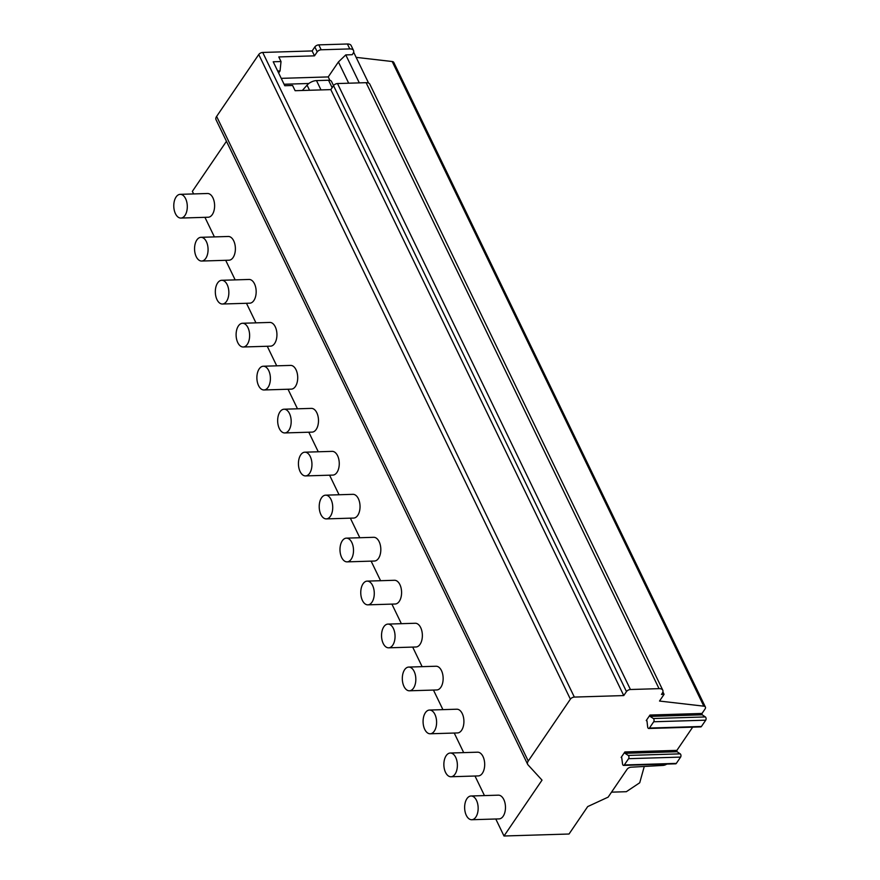 <?xml version="1.0" encoding="UTF-8"?>
<svg xmlns="http://www.w3.org/2000/svg" width="880" height="880" viewBox="0 0 880 880"><rect width="100%" height="100%" fill="white"/><g stroke="black" fill="none" stroke-linecap="round" stroke-linejoin="round"><path stroke-width="1.32" d="M649.99 715.044L650.144 716.397L653.345 718.52A1.903 1.078 88.3 0 1 653.708 721.765L649.418 728.057A1.903 1.078 88.3 0 1 648.769 728.486A1.903 1.078 88.3 0 1 647.647 726.891L646.987 721.028L646.25 720.533L649.99 715.044L702.009 713.46L705.034 709.016A4.752 2.409 154.2 0 0 705.408 707.069L393.778 62.425A4.752 2.409 154.2 0 0 392.194 61.523L356.147 57.365M329.89 80.344L328.229 76.923L338.415 61.963L345.774 54.901L352.22 54.703L352.891 53.702A7.909 4.015 154.2 0 0 353.518 50.457L351.142 45.54A7.909 4.015 154.2 0 0 347.413 44L318.802 44.869A3.168 1.606 154.2 0 0 314.842 46.948L312.125 50.941L262.713 52.448A3.168 1.606 154.2 0 0 258.753 54.516L216.623 116.424A7.909 4.015 154.2 0 0 216.007 119.669L527.637 764.302A7.909 4.015 154.2 0 0 527.978 764.808L542.025 780.131L503.998 836L569.03 834.02L587.697 806.586L608.135 797.137L627.088 769.285A3.168 1.606 -25.8 0 1 630.96 767.206L662.97 765.413A4.752 2.409 154.2 0 0 666.831 764.082M226.457 141.284L192.368 191.356L193.611 193.93M621.137 757.449L624.866 751.96L676.885 750.376L677.039 751.729L680.24 753.852A1.903 1.078 88.3 0 1 680.603 757.097L676.324 763.389A1.903 1.078 88.3 0 1 675.664 763.818L623.645 765.402A1.903 1.078 88.3 0 1 622.523 763.796L621.687 757.427M676.885 750.376L692.692 727.144M702.009 713.46L702.163 714.813L705.364 716.936A1.903 1.078 88.3 0 1 705.727 720.181L701.437 726.473A1.903 1.078 88.3 0 1 700.788 726.902L648.769 728.486M644.27 766.458L639.727 782.76L626.329 791.703L611.523 792.154M204.93 217.327L214.39 236.907M225.698 260.304L235.158 279.873M246.477 303.281L255.937 322.85M267.256 346.258L276.716 365.827M288.024 389.235L297.484 408.804M308.803 432.212L318.263 451.781M329.582 475.189L339.042 494.758M350.35 518.166L359.81 537.735M371.129 561.143L380.589 580.712M391.908 604.109L401.368 623.689M412.676 647.086L422.136 666.666M433.455 690.063L442.915 709.632M454.234 733.04L463.694 752.609M475.002 776.017L484.462 795.586M495.781 818.994L503.998 836M180.906 218.064L208.208 217.228A11.869 6.754 -91.7 0 0 212.3 214.577A11.869 6.754 -91.7 0 0 214.115 201.3A11.869 6.754 -91.7 0 0 207.493 193.501L180.18 194.337A11.869 6.754 -91.7 0 0 176.088 196.988A11.869 6.754 -91.7 0 0 174.273 210.265A11.869 6.754 -91.7 0 0 180.906 218.064A11.869 6.754 -91.7 0 0 184.998 215.413A11.869 6.754 -91.7 0 0 186.802 202.136A11.869 6.754 -91.7 0 0 180.18 194.337M201.674 261.041L228.987 260.205A11.869 6.754 -91.7 0 0 233.079 257.554A11.869 6.754 -91.7 0 0 234.894 244.277A11.869 6.754 -91.7 0 0 228.261 236.478L200.959 237.314A11.869 6.754 -91.7 0 0 196.867 239.965A11.869 6.754 -91.7 0 0 195.052 253.242A11.869 6.754 -91.7 0 0 201.674 261.041A11.869 6.754 -91.7 0 0 205.766 258.379A11.869 6.754 -91.7 0 0 207.581 245.113A11.869 6.754 -91.7 0 0 200.959 237.314M222.453 304.018L249.766 303.182A11.869 6.754 -91.7 0 0 253.858 300.531A11.869 6.754 -91.7 0 0 255.673 287.254A11.869 6.754 -91.7 0 0 249.04 279.455L221.727 280.291A11.869 6.754 -91.7 0 0 217.635 282.942A11.869 6.754 -91.7 0 0 215.82 296.219A11.869 6.754 -91.7 0 0 222.453 304.018A11.869 6.754 -91.7 0 0 226.545 301.356A11.869 6.754 -91.7 0 0 228.36 288.079A11.869 6.754 -91.7 0 0 221.727 280.291M243.232 346.995L270.534 346.159A11.869 6.754 -91.7 0 0 274.626 343.508A11.869 6.754 -91.7 0 0 276.441 330.231A11.869 6.754 -91.7 0 0 269.819 322.432L242.506 323.268A11.869 6.754 -91.7 0 0 238.414 325.919A11.869 6.754 -91.7 0 0 236.599 339.196A11.869 6.754 -91.7 0 0 243.232 346.995A11.869 6.754 -91.7 0 0 247.324 344.333A11.869 6.754 -91.7 0 0 249.128 331.056A11.869 6.754 -91.7 0 0 242.506 323.268M264 389.972L291.313 389.136A11.869 6.754 -91.7 0 0 295.405 386.485A11.869 6.754 -91.7 0 0 297.22 373.208A11.869 6.754 -91.7 0 0 290.587 365.409L263.285 366.234A11.869 6.754 -91.7 0 0 259.193 368.896A11.869 6.754 -91.7 0 0 257.378 382.173A11.869 6.754 -91.7 0 0 264 389.972A11.869 6.754 -91.7 0 0 268.092 387.31A11.869 6.754 -91.7 0 0 269.907 374.033A11.869 6.754 -91.7 0 0 263.285 366.234M284.779 432.938L312.092 432.113A11.869 6.754 -91.7 0 0 316.184 429.451A11.869 6.754 -91.7 0 0 317.999 416.185A11.869 6.754 -91.7 0 0 311.366 408.386L284.053 409.211A11.869 6.754 -91.7 0 0 279.961 411.873A11.869 6.754 -91.7 0 0 278.157 425.15A11.869 6.754 -91.7 0 0 284.779 432.938A11.869 6.754 -91.7 0 0 288.871 430.287A11.869 6.754 -91.7 0 0 290.686 417.01A11.869 6.754 -91.7 0 0 284.053 409.211M305.558 475.915L332.86 475.09A11.869 6.754 -91.7 0 0 336.952 472.428A11.869 6.754 -91.7 0 0 338.767 459.151A11.869 6.754 -91.7 0 0 332.145 451.363L304.832 452.188A11.869 6.754 -91.7 0 0 300.74 454.85A11.869 6.754 -91.7 0 0 298.925 468.116A11.869 6.754 -91.7 0 0 305.558 475.915A11.869 6.754 -91.7 0 0 309.65 473.264A11.869 6.754 -91.7 0 0 311.454 459.987A11.869 6.754 -91.7 0 0 304.832 452.188M326.326 518.892L353.639 518.067A11.869 6.754 -91.7 0 0 357.731 515.405A11.869 6.754 -91.7 0 0 359.546 502.128A11.869 6.754 -91.7 0 0 352.913 494.329L325.611 495.165A11.869 6.754 -91.7 0 0 321.519 497.816A11.869 6.754 -91.7 0 0 319.704 511.093A11.869 6.754 -91.7 0 0 326.326 518.892A11.869 6.754 -91.7 0 0 330.418 516.241A11.869 6.754 -91.7 0 0 332.233 502.964A11.869 6.754 -91.7 0 0 325.611 495.165M347.105 561.869L374.418 561.033A11.869 6.754 -91.7 0 0 378.51 558.382A11.869 6.754 -91.7 0 0 380.325 545.105A11.869 6.754 -91.7 0 0 373.692 537.306L346.379 538.142A11.869 6.754 -91.7 0 0 342.287 540.793A11.869 6.754 -91.7 0 0 340.483 554.07A11.869 6.754 -91.7 0 0 347.105 561.869A11.869 6.754 -91.7 0 0 351.197 559.218A11.869 6.754 -91.7 0 0 353.012 545.941A11.869 6.754 -91.7 0 0 346.379 538.142M367.884 604.846L395.186 604.01A11.869 6.754 -91.7 0 0 399.278 601.359A11.869 6.754 -91.7 0 0 401.093 588.082A11.869 6.754 -91.7 0 0 394.471 580.283L367.158 581.119A11.869 6.754 -91.7 0 0 363.066 583.77A11.869 6.754 -91.7 0 0 361.251 597.047A11.869 6.754 -91.7 0 0 367.884 604.846A11.869 6.754 -91.7 0 0 371.976 602.195A11.869 6.754 -91.7 0 0 373.78 588.918A11.869 6.754 -91.7 0 0 367.158 581.119M388.652 647.823L415.965 646.987A11.869 6.754 -91.7 0 0 420.057 644.336A11.869 6.754 -91.7 0 0 421.872 631.059A11.869 6.754 -91.7 0 0 415.239 623.26L387.937 624.096A11.869 6.754 -91.7 0 0 383.845 626.747A11.869 6.754 -91.7 0 0 382.03 640.024A11.869 6.754 -91.7 0 0 388.652 647.823A11.869 6.754 -91.7 0 0 392.744 645.172A11.869 6.754 -91.7 0 0 394.559 631.895A11.869 6.754 -91.7 0 0 387.937 624.096M409.431 690.8L436.744 689.964A11.869 6.754 -91.7 0 0 440.836 687.313A11.869 6.754 -91.7 0 0 442.651 674.036A11.869 6.754 -91.7 0 0 436.018 666.237L408.705 667.073A11.869 6.754 -91.7 0 0 404.613 669.724A11.869 6.754 -91.7 0 0 402.809 683.001A11.869 6.754 -91.7 0 0 409.431 690.8A11.869 6.754 -91.7 0 0 413.523 688.138A11.869 6.754 -91.7 0 0 415.338 674.872A11.869 6.754 -91.7 0 0 408.705 667.073M430.21 733.777L457.512 732.941A11.869 6.754 -91.7 0 0 461.604 730.29A11.869 6.754 -91.7 0 0 463.419 717.013A11.869 6.754 -91.7 0 0 456.797 709.214L429.484 710.05A11.869 6.754 -91.7 0 0 425.392 712.701A11.869 6.754 -91.7 0 0 423.577 725.978A11.869 6.754 -91.7 0 0 430.21 733.777A11.869 6.754 -91.7 0 0 434.302 731.115A11.869 6.754 -91.7 0 0 436.106 717.838A11.869 6.754 -91.7 0 0 429.484 710.05M450.978 776.754L478.291 775.918A11.869 6.754 -91.7 0 0 482.383 773.267A11.869 6.754 -91.7 0 0 484.198 759.99A11.869 6.754 -91.7 0 0 477.565 752.191L450.263 753.027A11.869 6.754 -91.7 0 0 446.171 755.678A11.869 6.754 -91.7 0 0 444.356 768.955A11.869 6.754 -91.7 0 0 450.978 776.754A11.869 6.754 -91.7 0 0 455.07 774.092A11.869 6.754 -91.7 0 0 456.885 760.815A11.869 6.754 -91.7 0 0 450.263 753.027M471.757 819.731L499.07 818.895A11.869 6.754 -91.7 0 0 503.162 816.244A11.869 6.754 -91.7 0 0 504.977 802.967A11.869 6.754 -91.7 0 0 498.344 795.168L471.031 795.993A11.869 6.754 -91.7 0 0 466.939 798.655A11.869 6.754 -91.7 0 0 465.135 811.932A11.869 6.754 -91.7 0 0 471.757 819.731A11.869 6.754 -91.7 0 0 475.849 817.069A11.869 6.754 -91.7 0 0 477.664 803.792A11.869 6.754 -91.7 0 0 471.031 795.993M662.882 691.889L664.07 694.342L661.474 694.43L662.156 693.429A7.909 4.015 154.2 0 0 662.772 690.184L369.842 84.227A7.909 4.015 154.2 0 0 366.113 82.676L337.502 83.545A3.168 1.606 154.2 0 0 333.542 85.624L330.825 89.617L623.755 695.574L574.343 697.081A3.168 1.606 154.2 0 0 570.383 699.16L528.253 761.057A7.909 4.015 154.2 0 0 527.637 764.302M330.825 89.617L295.119 90.706L292.589 85.481L284.79 85.723L273.218 61.776L281.017 61.545L278.795 56.936L314.501 55.847L312.125 50.941M277.662 70.972L280.06 70.906L281.017 61.545M278.63 72.985L280.06 70.906M318.802 44.869L321.178 49.786A3.168 1.606 154.2 0 0 317.218 51.854L314.501 55.847M321.178 49.786L349.789 48.917A7.909 4.015 154.2 0 1 353.518 50.457M328.229 76.923L281.226 78.353M662.772 690.184A7.909 4.015 154.2 0 0 659.043 688.644L630.432 689.513A3.168 1.606 154.2 0 0 626.472 691.581L623.755 695.574M308.847 83.49L284.075 84.249M348.689 83.204L338.415 61.963M359.304 82.885L345.774 54.901M353.628 52.162L368.577 83.072M705.408 707.069A4.752 2.409 154.2 0 0 703.824 706.167L659.516 701.052L664.07 694.342M624.866 751.96L625.02 753.313L628.221 755.436A1.903 1.078 88.3 0 1 628.584 758.681L624.305 764.973A1.903 1.078 88.3 0 1 623.645 765.402M626.472 691.581L331.518 81.466A6.325 3.212 154.2 0 0 328.537 80.234L316.492 80.597A7.909 4.015 154.2 0 0 307.076 85.151L302.335 90.486M307.076 85.151L309.551 90.266M216.623 116.424L528.253 761.057M258.753 54.516L570.383 699.16M262.713 52.448L574.343 697.081M314.842 46.948L317.218 51.854M646.25 720.533L646.811 720.522M702.163 714.813L650.144 716.397M705.364 716.936L653.345 718.52M705.727 720.181L653.708 721.765M701.437 726.473L649.418 728.057M677.039 751.729L625.02 753.313M680.24 753.852L628.221 755.436M680.603 757.097L628.584 758.681M676.324 763.389L624.305 764.973M337.502 83.545L630.432 689.513M366.113 82.676L659.043 688.644M347.413 44L349.789 48.917M392.194 61.523L703.824 706.167M328.537 80.234L332.145 87.681M316.492 80.597L320.991 89.914"/></g></svg>
